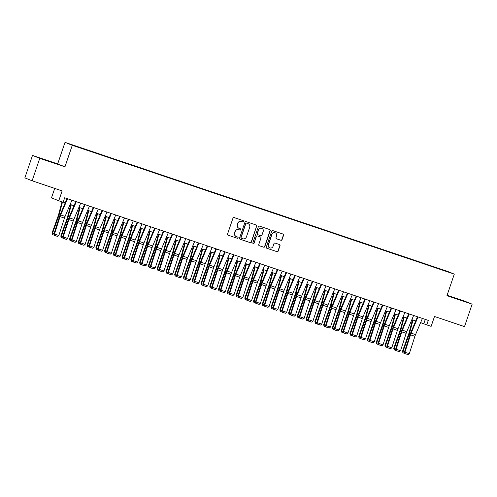<?xml version="1.0" encoding="UTF-8"?>
<svg xmlns="http://www.w3.org/2000/svg" width="497" height="497" viewBox="0 0 497 497"><rect width="100%" height="100%" fill="white"/><g stroke="black" fill="none" stroke-linecap="round" stroke-linejoin="round"><path stroke-width="0.75" d="M243.654 221.469A0.652 0.634 111.9 0 0 243.263 220.649L234.124 217.568A0.932 0.907 111.9 0 0 232.969 218.158L227.564 234.025A0.932 0.907 111.9 0 0 228.129 235.193L237.262 238.274A0.652 0.634 111.9 0 0 238.075 237.864A0.652 0.634 111.9 0 0 237.684 237.044L236.504 236.64A2.982 2.901 111.9 0 1 234.708 232.894L235.162 231.571A2.982 2.901 111.9 0 1 238.871 229.682L240.057 230.08A0.652 0.634 111.9 0 0 240.865 229.664A0.652 0.634 111.9 0 0 240.473 228.844L239.293 228.446A2.982 2.901 111.9 0 1 237.498 224.7L237.951 223.377A2.982 2.901 111.9 0 1 241.66 221.482L242.847 221.886A0.652 0.634 111.9 0 0 243.654 221.469M239.138 228.39L238.945 228.309A2.982 2.901 111.9 0 1 237.305 224.619L237.752 223.296A2.982 2.901 111.9 0 1 241.467 221.407L242.648 221.805A0.652 0.634 111.9 0 0 243.182 220.618M227.993 235.137L237.069 238.193A0.652 0.634 111.9 0 0 237.597 237.013M236.348 236.584L236.156 236.51A2.982 2.901 111.9 0 1 234.516 232.813L234.963 231.496A2.982 2.901 111.9 0 1 238.678 229.602L239.858 229.999A0.652 0.634 111.9 0 0 240.393 228.819M455.594 298.243L464.13 301.244L455.594 298.243M45.985 160.102L54.521 163.103L45.985 160.102M440.51 269.026L444.014 270.256L440.51 269.026M280.904 240.268A0.932 0.907 111.9 0 0 282.066 239.678L283.582 235.23A0.932 0.907 111.9 0 0 283.017 234.056L272.872 230.633A0.932 0.907 111.9 0 0 271.71 231.223L266.311 247.09A0.932 0.907 111.9 0 0 266.87 248.258L277.022 251.681A0.932 0.907 111.9 0 0 278.177 251.091L280.01 245.717A0.932 0.907 111.9 0 0 279.451 244.543L275.108 243.076A0.932 0.907 111.9 0 0 273.946 243.673L273.039 246.338A2.491 2.429 111.9 0 1 269.809 247.873A2.491 2.429 111.9 0 1 268.436 244.785L271.996 234.342A2.491 2.429 111.9 0 1 275.22 232.807A2.491 2.429 111.9 0 1 276.593 235.895L276.003 237.634A0.932 0.907 111.9 0 0 276.562 238.802L280.706 240.194A0.932 0.907 111.9 0 0 281.867 239.597L283.383 235.149A0.932 0.907 111.9 0 0 282.955 234.037M39.76 158.338L64.952 166.837L57.683 163.911L32.491 155.412L39.76 158.338L32.119 180.784L62.125 190.904L58.764 200.782L63.144 202.26L64.672 197.769L428.284 320.397L426.755 324.889L431.135 326.367L434.502 316.49L464.509 326.61L472.15 304.164L464.881 301.238L447.107 295.243M64.952 166.837L72.282 145.286L454.295 274.12L446.958 295.665L472.15 304.164M256.831 226.21A0.932 0.907 111.9 0 0 256.272 225.035L246.127 221.612A0.932 0.907 111.9 0 0 244.965 222.202L239.566 238.069A0.932 0.907 111.9 0 0 240.126 239.237L250.271 242.66A0.932 0.907 111.9 0 0 251.432 242.07L256.638 226.129A0.932 0.907 111.9 0 0 256.21 225.017M259.496 226.123L269.647 229.546A0.932 0.907 111.9 0 1 270.206 230.72L264.808 246.58A0.932 0.907 111.9 0 1 263.646 247.171L259.304 245.711A0.932 0.907 111.9 0 1 258.744 244.536L260.931 238.1A0.932 0.907 111.9 0 0 260.372 236.932L257.489 235.957A0.932 0.907 111.9 0 0 256.334 236.553L254.054 243.25A0.652 0.634 111.9 0 1 253.209 243.648A0.652 0.634 111.9 0 1 252.849 242.84L258.341 226.713A0.932 0.907 111.9 0 1 259.496 226.123M32.119 180.784L24.85 177.858L32.491 155.412M72.792 145.093L76.892 146.447L72.792 145.093M72.282 145.286L65.014 142.359L447.027 271.194L454.295 274.12M434.54 267.405L434.651 267.069L80.278 147.845M434.651 267.069L445.666 270.871L448.648 272.076L440.385 269.38L80.303 147.652M54.713 188.406L51.495 197.856L58.764 200.782M57.683 163.911L65.014 142.359M420.617 322.621L426.755 324.889M63.206 202.086L65.237 202.77M70.145 204.429L73.997 205.727M78.911 207.386L82.763 208.684M87.671 210.337L91.523 211.635M96.43 213.294L100.282 214.592M105.196 216.251L109.048 217.549M113.956 219.202L117.808 220.5M122.716 222.159L126.567 223.457M131.481 225.11L135.333 226.415M140.241 228.067L144.093 229.365M149.001 231.024L152.852 232.323M157.766 233.975L161.618 235.274M166.526 236.932L170.378 238.231M175.286 239.889L179.137 241.188M184.052 242.84L187.903 244.139M192.811 245.798L196.663 247.096M201.571 248.755L205.423 250.053M210.337 251.706L214.188 253.004M219.096 254.663L222.948 255.961M227.856 257.614L231.708 258.918M236.622 260.571L240.473 261.869M245.381 263.528L249.233 264.826M254.141 266.479L257.993 267.777M262.907 269.436L266.759 270.735M271.666 272.393L275.518 273.692M280.426 275.344L284.278 276.643M289.192 278.301L293.044 279.6M297.952 281.259L301.803 282.557M306.711 284.209L310.563 285.508M315.477 287.167L319.329 288.465M324.237 290.118L328.088 291.422M332.996 293.075L336.848 294.373M341.762 296.032L345.614 297.33M350.522 298.983L354.373 300.281M359.281 301.94L363.133 303.238M368.047 304.897L371.899 306.195M376.807 307.848L380.659 309.146M385.566 310.805L389.418 312.104M394.332 313.762L398.184 315.061M403.092 316.713L406.944 318.012M411.851 319.67L415.703 320.969M425.277 319.385L423.811 323.702M239.989 239.181L250.078 242.586A0.932 0.907 111.9 0 0 251.233 241.989L256.638 226.129M246.649 223.165A0.652 0.634 111.9 0 0 245.841 223.582L241.101 237.504A0.652 0.634 111.9 0 0 241.492 238.324L242.735 238.746A2.982 2.901 111.9 0 0 246.45 236.852L249.687 227.334A2.982 2.901 111.9 0 0 247.897 223.588L246.456 223.085A0.652 0.634 111.9 0 0 245.642 223.501L245.841 223.582M241.424 238.299L241.293 238.243A0.652 0.634 111.9 0 1 240.902 237.423L245.642 223.501M248.053 223.644L247.854 223.563A2.982 2.901 111.9 0 0 247.699 223.507L247.897 223.588M246.456 223.085L247.699 223.507M259.167 245.648L263.447 247.096A0.932 0.907 111.9 0 0 264.609 246.5L270.008 230.639A0.932 0.907 111.9 0 0 269.585 229.527M260.273 236.889A0.932 0.907 111.9 0 0 260.173 236.852L257.297 235.882A0.932 0.907 111.9 0 0 256.135 236.473L254.054 243.25M253.11 243.605A0.652 0.634 111.9 0 0 253.855 243.17M263.205 231.428A2.491 2.429 111.9 0 0 261.832 228.34A2.491 2.429 111.9 0 0 258.602 229.875L257.353 233.553A0.932 0.907 111.9 0 0 257.912 234.727L260.795 235.696A0.932 0.907 111.9 0 0 261.95 235.106L263.205 231.428M261.832 228.34L261.639 228.26A2.491 2.429 111.9 0 0 258.409 229.794L258.602 229.875M257.713 234.646A0.932 0.907 111.9 0 1 257.154 233.478L258.409 229.794M276.425 238.746L280.706 240.194M275.22 232.807L275.027 232.726A2.491 2.429 111.9 0 0 271.797 234.261L271.996 234.342M269.809 247.873L269.61 247.792A2.491 2.429 111.9 0 1 268.243 244.704L271.797 234.261M266.734 248.202L276.823 251.606A0.932 0.907 111.9 0 0 277.985 251.01L279.811 245.636A0.932 0.907 111.9 0 0 279.389 244.524M61.963 201.857L58.733 214.151A4.74 1.056 108.6 0 1 58.199 215.866L52.042 233.056L52.477 233.41L58.634 216.226A7.113 1.584 -71.4 0 0 59.435 213.648L62.485 202.037M54.316 235.267L52.415 234.541L52.042 233.056M52.589 234.683L52.477 233.41L53.943 233.907M71.928 200.216L65.076 216.419A4.74 1.056 -71.4 0 0 64.455 218.102L58.839 235.503L54.459 234.025L54.353 235.398L57.64 236.442L54.577 235.41M67.549 198.738L60.696 214.94A4.74 1.056 -71.4 0 0 60.075 216.624L54.459 234.025L53.912 233.994L59.528 216.586A7.113 1.584 108.6 0 1 60.466 214.064L67.02 198.564M53.912 233.994L54.353 235.398M57.64 236.442L58.839 235.503M70.767 204.64L67.499 217.102A4.74 1.056 108.6 0 1 66.965 218.823L60.802 236.007L61.237 236.367L67.399 219.183A7.113 1.584 -71.4 0 0 68.201 216.605L71.295 204.814M63.076 238.218L61.174 237.491L60.802 236.007M61.348 237.641L61.237 236.367L62.703 236.864M79.532 207.591L76.258 220.059A4.74 1.056 108.6 0 1 75.724 221.78L69.561 238.964L69.996 239.324L76.159 222.14A7.113 1.584 -71.4 0 0 76.96 219.556L80.054 207.771M71.841 241.175L69.934 240.449L69.561 238.964M70.108 240.591L69.996 239.324L71.462 239.815M88.292 210.548L85.018 223.016A4.74 1.056 108.6 0 1 84.484 224.731L78.327 241.921L78.762 242.275L84.919 225.091A7.113 1.584 -71.4 0 0 85.72 222.513L88.814 210.722M80.601 244.133L78.7 243.406L78.327 241.921M78.874 243.549L78.762 242.275L80.228 242.772M97.052 213.505L93.784 225.967A4.74 1.056 108.6 0 1 93.25 227.688L87.087 244.872L87.522 245.232L93.684 228.048A7.113 1.584 -71.4 0 0 94.486 225.47L97.58 213.679M89.361 247.084L87.46 246.357L87.087 244.872M87.634 246.5L87.522 245.232L88.988 245.729M80.688 203.174L73.842 219.37A4.74 1.056 -71.4 0 0 73.214 221.053L67.598 238.461L63.218 236.982L63.119 238.349L66.405 239.399L63.336 238.361M76.308 201.695L69.456 217.891A4.74 1.056 -71.4 0 0 68.834 219.575L63.218 236.982L62.678 236.945L68.288 219.544A7.113 1.584 108.6 0 1 69.226 217.015L75.78 201.515M62.678 236.945L63.119 238.349M66.405 239.399L67.598 238.461M89.454 206.125L82.601 222.327A4.74 1.056 -71.4 0 0 81.974 224.01L76.364 241.412L71.984 239.939L71.879 241.306L75.165 242.356L72.096 241.318M85.074 204.646L78.222 220.848A4.74 1.056 -71.4 0 0 77.594 222.532L71.984 239.939L71.438 239.902L77.054 222.494A7.113 1.584 108.6 0 1 77.986 219.972L84.546 204.472M71.438 239.902L71.879 241.306M75.165 242.356L76.364 241.412M98.213 209.082L91.361 225.278A4.74 1.056 -71.4 0 0 90.74 226.961L85.124 244.369L80.744 242.89L80.638 244.257L83.925 245.307L80.862 244.275M93.834 207.603L86.981 223.805A4.74 1.056 -71.4 0 0 86.36 225.489L80.744 242.89L80.197 242.859L85.813 225.452A7.113 1.584 108.6 0 1 86.751 222.929L93.306 207.423M80.197 242.859L80.638 244.257M83.925 245.307L85.124 244.369M106.973 212.039L100.127 228.235A4.74 1.056 -71.4 0 0 99.499 229.918L93.883 247.326L89.503 245.847L89.404 247.214L92.69 248.264L89.622 247.226M102.593 210.56L95.741 226.756A4.74 1.056 -71.4 0 0 95.12 228.44L89.503 245.847L88.963 245.81L94.573 228.409A7.113 1.584 108.6 0 1 95.511 225.88L102.065 210.38M88.963 245.81L89.404 247.214M92.69 248.264L93.883 247.326M105.818 216.456L102.544 228.924A4.74 1.056 108.6 0 1 102.009 230.645L95.846 247.829L96.281 248.189L102.444 230.999A7.113 1.584 -71.4 0 0 103.246 228.421L106.339 216.636M98.126 250.041L96.219 249.314L95.846 247.829M96.393 249.457L96.281 248.189L97.747 248.68M115.739 214.99L108.886 231.192A4.74 1.056 -71.4 0 0 108.259 232.876L102.649 250.277L98.269 248.798L98.164 250.171L101.45 251.215L98.381 250.184M111.359 213.511L104.507 229.713A4.74 1.056 -71.4 0 0 103.879 231.397L98.269 248.798L97.723 248.767L103.339 231.36A7.113 1.584 108.6 0 1 104.271 228.837L110.831 213.337M97.723 248.767L98.164 250.171M101.45 251.215L102.649 250.277M114.577 219.413L111.303 231.882A4.74 1.056 108.6 0 1 110.769 233.596L104.612 250.78L105.047 251.14L111.204 233.957A7.113 1.584 -71.4 0 0 112.005 231.378L115.099 219.587M106.886 252.998L104.985 252.271L104.612 250.78M105.159 252.414L105.047 251.14L106.513 251.637M124.498 217.947L117.646 234.143A4.74 1.056 -71.4 0 0 117.025 235.827L111.409 253.234L107.029 251.755L106.923 253.122L110.21 254.172L107.147 253.141M120.119 216.468L113.266 232.671A4.74 1.056 -71.4 0 0 112.645 234.354L107.029 251.755L106.482 251.718L112.098 234.317A7.113 1.584 108.6 0 1 113.036 231.788L119.591 216.288M106.482 251.718L106.923 253.122M110.21 254.172L111.409 253.234M123.337 222.37L120.069 234.832A4.74 1.056 108.6 0 1 119.535 236.553L113.372 253.737L113.807 254.097L119.97 236.914A7.113 1.584 -71.4 0 0 120.771 234.335L123.865 222.544M115.646 255.949L113.745 255.222L113.372 253.737M113.919 255.365L113.807 254.097L115.273 254.588M133.258 220.898L126.412 237.1A4.74 1.056 -71.4 0 0 125.784 238.784L120.168 256.191L115.789 254.712L115.689 256.079L118.976 257.129L115.907 256.092M128.878 219.425L122.026 235.621A4.74 1.056 -71.4 0 0 121.405 237.305L115.789 254.712L115.248 254.675L120.858 237.268A7.113 1.584 108.6 0 1 121.796 234.746L128.35 219.245M115.248 254.675L115.689 256.079M118.976 257.129L120.168 256.191M132.103 225.321L128.829 237.79A4.74 1.056 108.6 0 1 128.294 239.511L122.132 256.694L122.566 257.048L128.729 239.865A7.113 1.584 -71.4 0 0 129.531 237.286L132.624 225.501M124.412 258.906L122.504 258.179L122.132 256.694M122.678 258.322L122.566 257.048L124.033 257.545M142.024 223.855L135.172 240.057A4.74 1.056 -71.4 0 0 134.544 241.741L128.934 259.142L124.554 257.663L124.449 259.036L127.735 260.08L124.666 259.049M137.644 222.376L130.792 238.579A4.74 1.056 -71.4 0 0 130.164 240.262L124.554 257.663L124.008 257.632L129.624 240.225A7.113 1.584 108.6 0 1 130.556 237.703L137.116 222.202M124.008 257.632L124.449 259.036M127.735 260.08L128.934 259.142M140.862 228.278L137.588 240.741A4.74 1.056 108.6 0 1 137.054 242.461L130.897 259.645L131.332 260.006L137.489 242.822A7.113 1.584 -71.4 0 0 138.29 240.244L141.384 228.452M133.171 261.863L131.27 261.136L130.897 259.645M131.444 261.279L131.332 260.006L132.798 260.503M150.784 226.812L143.931 243.008A4.74 1.056 -71.4 0 0 143.31 244.692L137.694 262.099L133.314 260.621L133.208 261.987L136.495 263.037L133.432 262.006M146.404 225.334L139.551 241.53A4.74 1.056 -71.4 0 0 138.93 243.213L133.314 260.621L132.767 260.583L138.383 243.182A7.113 1.584 108.6 0 1 139.322 240.654L145.876 225.153M132.767 260.583L133.208 261.987M136.495 263.037L137.694 262.099M149.622 231.229L146.354 243.698A4.74 1.056 108.6 0 1 145.82 245.419L139.657 262.602L140.092 262.963L146.255 245.779A7.113 1.584 -71.4 0 0 147.056 243.201L150.15 231.409M141.931 264.814L140.03 264.087L139.657 262.602M140.204 264.23L140.092 262.963L141.558 263.453M159.543 229.763L152.697 245.965A4.74 1.056 -71.4 0 0 152.07 247.649L146.453 265.05L142.074 263.578L141.974 264.944L145.261 265.994L142.192 264.957M155.163 228.291L148.311 244.487A4.74 1.056 -71.4 0 0 147.69 246.17L142.074 263.578L141.533 263.54L147.143 246.133A7.113 1.584 108.6 0 1 148.081 243.611L154.635 228.111M141.533 263.54L141.974 264.944M145.261 265.994L146.453 265.05M158.388 234.186L155.114 246.655A4.74 1.056 108.6 0 1 154.579 248.37L148.417 265.56L148.851 265.914L155.014 248.73A7.113 1.584 -71.4 0 0 155.816 246.152L158.91 234.367M150.697 267.771L148.789 267.044L148.417 265.56M148.963 267.187L148.851 265.914L150.318 266.411M168.309 232.72L161.457 248.922A4.74 1.056 -71.4 0 0 160.829 250.606L155.219 268.007L150.839 266.529L150.734 267.902L154.02 268.945L150.951 267.914M163.929 231.242L157.077 247.444A4.74 1.056 -71.4 0 0 156.449 249.127L150.839 266.529L150.293 266.498L155.909 249.09A7.113 1.584 108.6 0 1 156.841 246.568L163.401 231.068M150.293 266.498L150.734 267.902M154.02 268.945L155.219 268.007M167.147 237.144L163.873 249.606A4.74 1.056 108.6 0 1 163.339 251.327L157.182 268.51L157.617 268.871L163.774 251.687A7.113 1.584 -71.4 0 0 164.575 249.109L167.669 237.317M159.456 270.722L157.555 269.995L157.182 268.51M157.729 270.144L157.617 268.871L159.083 269.368M177.069 235.677L170.216 251.873A4.74 1.056 -71.4 0 0 169.595 253.557L163.979 270.964L159.599 269.486L159.494 270.853L162.78 271.902L159.717 270.865M172.689 234.199L165.836 250.395A4.74 1.056 -71.4 0 0 165.215 252.078L159.599 269.486L159.052 269.449L164.669 252.047A7.113 1.584 108.6 0 1 165.607 249.519L172.161 234.019M159.052 269.449L159.494 270.853M162.78 271.902L163.979 270.964M185.828 238.628L178.982 254.831A4.74 1.056 -71.4 0 0 178.355 256.514L172.739 273.915L168.359 272.443L168.259 273.81L171.546 274.86L168.477 273.822M181.448 237.15L174.596 253.352A4.74 1.056 -71.4 0 0 173.975 255.036L168.359 272.443L167.818 272.406L173.428 254.998A7.113 1.584 108.6 0 1 174.366 252.476L180.92 236.976M167.818 272.406L168.259 273.81M171.546 274.86L172.739 273.915M194.594 241.585L187.742 257.781A4.74 1.056 -71.4 0 0 187.114 259.465L181.504 276.872L177.125 275.394L177.019 276.761L180.305 277.811L177.236 276.779M190.214 240.107L183.362 256.309A4.74 1.056 -71.4 0 0 182.734 257.993L177.125 275.394L176.578 275.363L182.194 257.955A7.113 1.584 108.6 0 1 183.126 255.433L189.686 239.927M176.578 275.363L177.019 276.761M180.305 277.811L181.504 276.872M175.907 240.094L172.639 252.563A4.74 1.056 108.6 0 1 172.105 254.284L165.942 271.468L166.377 271.828L172.54 254.644A7.113 1.584 -71.4 0 0 173.341 252.06L176.435 240.275M168.216 273.679L166.315 272.952L165.942 271.468M166.489 273.095L166.377 271.828L167.843 272.319M184.673 243.052L181.399 255.52A4.74 1.056 108.6 0 1 180.865 257.235L174.702 274.425L175.137 274.779L181.299 257.595A7.113 1.584 -71.4 0 0 182.101 255.017L185.195 243.226M176.982 276.636L175.074 275.91L174.702 274.425M175.248 276.052L175.137 274.779L176.603 275.276M193.432 246.009L190.158 258.471A4.74 1.056 108.6 0 1 189.624 260.192L183.468 277.376L183.902 277.736L190.059 260.552A7.113 1.584 -71.4 0 0 190.86 257.974L193.954 246.183M185.741 279.587L183.84 278.86L183.468 277.376M184.014 279.003L183.902 277.736L185.369 278.233M203.354 244.543L196.501 260.739A4.74 1.056 -71.4 0 0 195.88 262.422L190.264 279.83L185.884 278.351L185.779 279.718L189.065 280.768L186.002 279.73M198.974 243.064L192.122 259.26A4.74 1.056 -71.4 0 0 191.5 260.944L185.884 278.351L185.338 278.314L190.954 260.913A7.113 1.584 108.6 0 1 191.892 258.384L198.446 242.884M185.338 278.314L185.779 279.718M189.065 280.768L190.264 279.83M202.192 248.96L198.924 261.428A4.74 1.056 108.6 0 1 198.39 263.149L192.227 280.333L192.662 280.693L198.825 263.503A7.113 1.584 -71.4 0 0 199.626 260.925L202.72 249.14M194.501 282.544L192.6 281.818L192.227 280.333M192.774 281.961L192.662 280.693L194.128 281.184M212.113 247.494L205.267 263.696A4.74 1.056 -71.4 0 0 204.64 265.379L199.024 282.781L194.644 281.302L194.544 282.675L197.831 283.719L194.762 282.687M207.734 246.015L200.881 262.217A4.74 1.056 -71.4 0 0 200.26 263.901L194.644 281.302L194.103 281.271L199.713 263.864A7.113 1.584 108.6 0 1 200.651 261.341L207.206 245.841M194.103 281.271L194.544 282.675M197.831 283.719L199.024 282.781M210.958 251.917L207.684 264.385A4.74 1.056 108.6 0 1 207.15 266.1L200.987 283.284L201.422 283.644L207.584 266.46A7.113 1.584 -71.4 0 0 208.386 263.882L211.48 252.091M203.267 285.502L201.36 284.775L200.987 283.284M201.533 284.918L201.422 283.644L202.888 284.141M220.879 250.451L214.027 266.647A4.74 1.056 -71.4 0 0 213.399 268.33L207.789 285.738L203.41 284.259L203.304 285.626L206.59 286.676L203.522 285.645M216.499 248.972L209.647 265.174A4.74 1.056 -71.4 0 0 209.02 266.858L203.41 284.259L202.863 284.222L208.479 266.821A7.113 1.584 108.6 0 1 209.411 264.292L215.971 248.792M202.863 284.222L203.304 285.626M206.59 286.676L207.789 285.738M219.717 254.874L216.443 267.336A4.74 1.056 108.6 0 1 215.909 269.057L209.753 286.241L210.188 286.601L216.344 269.417A7.113 1.584 -71.4 0 0 217.146 266.839L220.239 255.048M212.026 288.453L210.125 287.726L209.753 286.241M210.299 287.869L210.188 286.601L211.654 287.092M229.639 253.402L222.786 269.604A4.74 1.056 -71.4 0 0 222.165 271.287L216.549 288.695L212.169 287.216L212.064 288.583L215.35 289.633L212.287 288.595M225.259 251.929L218.407 268.125A4.74 1.056 -71.4 0 0 217.785 269.809L212.169 287.216L211.623 287.179L217.239 269.772A7.113 1.584 108.6 0 1 218.177 267.249L224.731 251.749M211.623 287.179L212.064 288.583M215.35 289.633L216.549 288.695M228.477 257.825L225.209 270.293A4.74 1.056 108.6 0 1 224.675 272.014L218.512 289.198L218.947 289.552L225.11 272.368A7.113 1.584 -71.4 0 0 225.911 269.79L229.005 258.005M220.786 291.41L218.885 290.683L218.512 289.198M219.059 290.826L218.947 289.552L220.413 290.049M238.398 256.359L231.552 272.561A4.74 1.056 -71.4 0 0 230.925 274.245L225.309 291.646L220.929 290.167L220.83 291.54L224.116 292.584L221.047 291.553M234.019 254.88L227.166 271.082A4.74 1.056 -71.4 0 0 226.545 272.766L220.929 290.167L220.388 290.136L225.998 272.729A7.113 1.584 108.6 0 1 226.936 270.206L233.491 254.706M220.388 290.136L220.83 291.54M224.116 292.584L225.309 291.646M237.243 260.782L233.969 273.244A4.74 1.056 108.6 0 1 233.435 274.965L227.272 292.149L227.707 292.509L233.87 275.326A7.113 1.584 -71.4 0 0 234.671 272.747L237.765 260.956M229.552 294.367L227.645 293.64L227.272 292.149M227.819 293.783L227.707 292.509L229.173 293.006M247.164 259.316L240.312 275.512A4.74 1.056 -71.4 0 0 239.684 277.196L234.075 294.603L229.695 293.124L229.589 294.491L232.876 295.541L229.807 294.51M242.785 257.837L235.932 274.033A4.74 1.056 -71.4 0 0 235.305 275.717L229.695 293.124L229.148 293.087L234.764 275.686A7.113 1.584 108.6 0 1 235.696 273.157L242.256 257.657M229.148 293.087L229.589 294.491M232.876 295.541L234.075 294.603M246.003 263.733L242.729 276.202A4.74 1.056 108.6 0 1 242.194 277.922L236.038 295.106L236.473 295.466L242.629 278.283A7.113 1.584 -71.4 0 0 243.431 275.705L246.524 263.913M238.311 297.318L236.41 296.591L236.038 295.106M236.584 296.734L236.473 295.466L237.939 295.957M255.924 262.267L249.072 278.469A4.74 1.056 -71.4 0 0 248.45 280.153L242.834 297.554L238.454 296.082L238.355 297.448L241.635 298.498L238.572 297.461M251.544 260.795L244.692 276.991A4.74 1.056 -71.4 0 0 244.07 278.674L238.454 296.082L237.908 296.044L243.524 278.637A7.113 1.584 108.6 0 1 244.462 276.115L251.016 260.614M237.908 296.044L238.355 297.448M241.635 298.498L242.834 297.554M254.762 266.69L251.494 279.159A4.74 1.056 108.6 0 1 250.96 280.873L244.797 298.063L245.232 298.417L251.395 281.234A7.113 1.584 -71.4 0 0 252.196 278.655L255.29 266.87M247.071 300.275L245.17 299.548L244.797 298.063M245.344 299.691L245.232 298.417L246.698 298.914M264.684 265.224L257.837 281.426A4.74 1.056 -71.4 0 0 257.21 283.11L251.594 300.511L247.214 299.032L247.115 300.405L250.401 301.449L247.332 300.418M260.304 263.745L253.451 279.948A4.74 1.056 -71.4 0 0 252.83 281.631L247.214 299.032L246.674 299.001L252.283 281.594A7.113 1.584 108.6 0 1 253.221 279.072L259.776 263.572M246.674 299.001L247.115 300.405M250.401 301.449L251.594 300.511M263.528 269.647L260.254 282.11A4.74 1.056 108.6 0 1 259.72 283.83L253.557 301.014L253.992 301.375L260.155 284.191A7.113 1.584 -71.4 0 0 260.956 281.613L264.05 269.821M255.837 303.226L253.93 302.499L253.557 301.014M254.104 302.648L253.992 301.375L255.458 301.872M272.288 272.598L269.014 285.067A4.74 1.056 108.6 0 1 268.479 286.788L262.323 303.971L262.758 304.332L268.914 287.148A7.113 1.584 -71.4 0 0 269.716 284.564L272.81 272.778M264.597 306.183L262.696 305.456L262.323 303.971M262.87 305.599L262.758 304.332L264.224 304.823M281.047 275.555L277.78 288.024A4.74 1.056 108.6 0 1 277.245 289.739L271.082 306.929L271.517 307.283L277.68 290.099A7.113 1.584 -71.4 0 0 278.482 287.521L281.575 275.729M273.356 309.14L271.455 308.413L271.082 306.929M271.629 308.556L271.517 307.283L272.983 307.78M273.449 268.181L266.597 284.377A4.74 1.056 -71.4 0 0 265.97 286.061L260.36 303.468L255.98 301.99L255.874 303.356L259.161 304.406L256.092 303.369M269.07 266.703L262.217 282.899A4.74 1.056 -71.4 0 0 261.59 284.582L255.98 301.99L255.433 301.952L261.049 284.551A7.113 1.584 108.6 0 1 261.981 282.023L268.542 266.522M255.433 301.952L255.874 303.356M259.161 304.406L260.36 303.468M282.209 271.132L275.357 287.334A4.74 1.056 -71.4 0 0 274.735 289.018L269.119 306.419L264.739 304.947L264.64 306.314L267.92 307.363L264.858 306.326M277.829 269.654L270.977 285.856A4.74 1.056 -71.4 0 0 270.356 287.539L264.739 304.947L264.193 304.909L269.809 287.502A7.113 1.584 108.6 0 1 270.747 284.98L277.301 269.48M264.193 304.909L264.64 306.314M267.92 307.363L269.119 306.419M290.969 274.089L284.122 290.285A4.74 1.056 -71.4 0 0 283.495 291.969L277.879 309.376L273.499 307.898L273.4 309.264L276.686 310.314L273.617 309.283M286.589 272.611L279.736 288.813A4.74 1.056 -71.4 0 0 279.115 290.497L273.499 307.898L272.959 307.867L278.568 290.459A7.113 1.584 108.6 0 1 279.507 287.937L286.061 272.431M272.959 307.867L273.4 309.264M276.686 310.314L277.879 309.376M289.813 278.513L286.539 290.975A4.74 1.056 108.6 0 1 286.005 292.696L279.842 309.88L280.277 310.24L286.44 293.056A7.113 1.584 -71.4 0 0 287.241 290.478L290.335 278.687M282.122 312.091L280.215 311.364L279.842 309.88M280.389 311.507L280.277 310.24L281.743 310.737M299.734 277.046L292.882 293.242A4.74 1.056 -71.4 0 0 292.255 294.926L286.645 312.333L282.265 310.855L282.159 312.222L285.446 313.272L282.377 312.234M295.355 275.568L288.502 291.764A4.74 1.056 -71.4 0 0 287.875 293.447L282.265 310.855L281.718 310.818L287.334 293.416A7.113 1.584 108.6 0 1 288.266 290.888L294.827 275.388M281.718 310.818L282.159 312.222M285.446 313.272L286.645 312.333M298.573 281.464L295.299 293.932A4.74 1.056 108.6 0 1 294.764 295.653L288.608 312.837L289.043 313.197L295.199 296.007A7.113 1.584 -71.4 0 0 296.001 293.429L299.095 281.644M290.882 315.048L288.981 314.321L288.608 312.837M289.155 314.464L289.043 313.197L290.509 313.688M308.494 279.997L301.642 296.2A4.74 1.056 -71.4 0 0 301.02 297.883L295.404 315.284L291.025 313.806L290.925 315.179L294.205 316.222L291.143 315.191M304.114 278.519L297.262 294.721A4.74 1.056 -71.4 0 0 296.641 296.405L291.025 313.806L290.478 313.775L296.094 296.367A7.113 1.584 108.6 0 1 297.032 293.845L303.586 278.345M290.478 313.775L290.925 315.179M294.205 316.222L295.404 315.284M307.332 284.421L304.065 296.889A4.74 1.056 108.6 0 1 303.53 298.604L297.368 315.788L297.802 316.148L303.965 298.964A7.113 1.584 -71.4 0 0 304.767 296.386L307.86 284.595M299.641 318.005L297.74 317.279L297.368 315.788M297.914 317.421L297.802 316.148L299.269 316.645M317.254 282.955L310.408 299.151A4.74 1.056 -71.4 0 0 309.78 300.834L304.164 318.242L299.784 316.763L299.685 318.13L302.971 319.18L299.902 318.148M312.874 281.476L306.022 297.678A4.74 1.056 -71.4 0 0 305.4 299.362L299.784 316.763L299.244 316.726L304.854 299.324A7.113 1.584 108.6 0 1 305.792 296.796L312.346 281.296M299.244 316.726L299.685 318.13M302.971 319.18L304.164 318.242M316.098 287.378L312.824 299.84A4.74 1.056 108.6 0 1 312.29 301.561L306.127 318.745L306.562 319.105L312.725 301.921A7.113 1.584 -71.4 0 0 313.526 299.343L316.62 287.552M308.407 320.956L306.5 320.23L306.127 318.745M306.674 320.372L306.562 319.105L308.028 319.596M326.02 285.905L319.167 302.108A4.74 1.056 -71.4 0 0 318.54 303.791L312.93 321.199L308.55 319.72L308.444 321.087L311.731 322.137L308.662 321.099M321.64 284.433L314.787 300.629A4.74 1.056 -71.4 0 0 314.16 302.313L308.55 319.72L308.003 319.683L313.619 302.275A7.113 1.584 108.6 0 1 314.551 299.753L321.112 284.253M308.003 319.683L308.444 321.087M311.731 322.137L312.93 321.199M324.858 290.329L321.584 302.797A4.74 1.056 108.6 0 1 321.05 304.518L314.893 321.702L315.328 322.056L321.484 304.872A7.113 1.584 -71.4 0 0 322.286 302.294L325.38 290.509M317.167 323.914L315.266 323.187L314.893 321.702M315.44 323.33L315.328 322.056L316.794 322.553M333.617 293.286L330.35 305.748A4.74 1.056 108.6 0 1 329.815 307.469L323.653 324.653L324.087 325.013L330.25 307.829A7.113 1.584 -71.4 0 0 331.052 305.251L334.146 293.46M325.926 326.871L324.025 326.144L323.653 324.653M324.199 326.287L324.087 325.013L325.554 325.51M342.383 296.237L339.109 308.705A4.74 1.056 108.6 0 1 338.575 310.426L332.412 327.61L332.847 327.97L339.01 310.787A7.113 1.584 -71.4 0 0 339.811 308.208L342.905 296.417M334.692 329.822L332.785 329.095L332.412 327.61M332.959 329.238L332.847 327.97L334.313 328.461M334.779 288.863L327.927 305.065A4.74 1.056 -71.4 0 0 327.306 306.748L321.689 324.15L317.31 322.671L317.21 324.044L320.49 325.088L317.428 324.056M330.399 287.384L323.547 303.586A4.74 1.056 -71.4 0 0 322.926 305.27L317.31 322.671L316.763 322.64L322.379 305.233A7.113 1.584 108.6 0 1 323.317 302.71L329.871 287.21M316.763 322.64L317.21 324.044M320.49 325.088L321.689 324.15M343.539 291.82L336.693 308.016A4.74 1.056 -71.4 0 0 336.065 309.699L330.449 327.107L326.069 325.628L325.97 326.995L329.256 328.045L326.187 327.014M339.159 290.341L332.307 306.537A4.74 1.056 -71.4 0 0 331.685 308.221L326.069 325.628L325.529 325.591L331.139 308.19A7.113 1.584 108.6 0 1 332.077 305.661L338.631 290.161M325.529 325.591L325.97 326.995M329.256 328.045L330.449 327.107M352.305 294.771L345.452 310.973A4.74 1.056 -71.4 0 0 344.825 312.656L339.215 330.058L334.835 328.585L334.729 329.952L338.016 331.002L334.947 329.965M347.925 293.298L341.072 309.494A4.74 1.056 -71.4 0 0 340.445 311.178L334.835 328.585L334.288 328.548L339.905 311.141A7.113 1.584 108.6 0 1 340.836 308.618L347.397 293.118M334.288 328.548L334.729 329.952M338.016 331.002L339.215 330.058M351.143 299.194L347.869 311.662A4.74 1.056 108.6 0 1 347.335 313.377L341.178 330.567L341.613 330.921L347.77 313.737A7.113 1.584 -71.4 0 0 348.571 311.159L351.665 299.374M343.452 332.779L341.551 332.052L341.178 330.567M341.725 332.195L341.613 330.921L343.079 331.418M361.064 297.728L354.212 313.93A4.74 1.056 -71.4 0 0 353.591 315.614L347.975 333.015L343.595 331.536L343.495 332.909L346.776 333.953L343.713 332.922M356.684 296.249L349.832 312.451A4.74 1.056 -71.4 0 0 349.211 314.135L343.595 331.536L343.048 331.505L348.664 314.098A7.113 1.584 108.6 0 1 349.602 311.576L356.156 296.075M343.048 331.505L343.495 332.909M346.776 333.953L347.975 333.015M359.903 302.151L356.635 314.613A4.74 1.056 108.6 0 1 356.101 316.334L349.938 333.518L350.373 333.878L356.535 316.695A7.113 1.584 -71.4 0 0 357.337 314.116L360.431 302.325M352.211 335.73L350.31 335.003L349.938 333.518M350.484 335.152L350.373 333.878L351.839 334.375M369.824 300.685L362.978 316.881A4.74 1.056 -71.4 0 0 362.35 318.565L356.734 335.972L352.354 334.493L352.255 335.86L355.541 336.91L352.472 335.873M365.444 299.206L358.592 315.402A4.74 1.056 -71.4 0 0 357.97 317.086L352.354 334.493L351.814 334.456L357.424 317.055A7.113 1.584 108.6 0 1 358.362 314.526L364.916 299.026M351.814 334.456L352.255 335.86M355.541 336.91L356.734 335.972M368.668 305.102L365.394 317.571A4.74 1.056 108.6 0 1 364.86 319.291L358.697 336.475L359.132 336.836L365.295 319.652A7.113 1.584 -71.4 0 0 366.096 317.067L369.19 305.282M360.977 338.687L359.07 337.96L358.697 336.475M359.244 338.103L359.132 336.836L360.598 337.326M378.59 303.636L371.737 319.838A4.74 1.056 -71.4 0 0 371.11 321.522L365.5 338.923L361.12 337.451L361.015 338.817L364.301 339.867L361.232 338.83M374.21 302.157L367.358 318.36A4.74 1.056 -71.4 0 0 366.73 320.043L361.12 337.451L360.573 337.413L366.19 320.006A7.113 1.584 108.6 0 1 367.121 317.484L373.682 301.983M360.573 337.413L361.015 338.817M364.301 339.867L365.5 338.923M377.428 308.059L374.154 320.528A4.74 1.056 108.6 0 1 373.62 322.242L367.463 339.432L367.898 339.786L374.055 322.603A7.113 1.584 -71.4 0 0 374.856 320.025L377.95 308.233M369.737 341.644L367.836 340.917L367.463 339.432M368.01 341.06L367.898 339.786L369.364 340.283M387.349 306.593L380.497 322.795A4.74 1.056 -71.4 0 0 379.876 324.473L374.26 341.88L369.88 340.402L369.78 341.768L373.061 342.818L369.998 341.787M382.97 305.115L376.117 321.317A4.74 1.056 -71.4 0 0 375.496 323L369.88 340.402L369.333 340.37L374.949 322.963A7.113 1.584 108.6 0 1 375.887 320.441L382.442 304.934M369.333 340.37L369.78 341.768M373.061 342.818L374.26 341.88M386.188 311.016L382.92 323.479A4.74 1.056 108.6 0 1 382.386 325.2L376.223 342.383L376.658 342.744L382.82 325.56A7.113 1.584 -71.4 0 0 383.622 322.982L386.716 311.19M378.497 344.595L376.596 343.868L376.223 342.383M376.769 344.011L376.658 342.744L378.124 343.241M396.109 309.55L389.263 325.746A4.74 1.056 -71.4 0 0 388.635 327.43L383.019 344.837L378.639 343.359L378.54 344.725L381.826 345.775L378.757 344.738M391.729 308.072L384.877 324.268A4.74 1.056 -71.4 0 0 384.256 325.951L378.639 343.359L378.099 343.321L383.709 325.92A7.113 1.584 108.6 0 1 384.647 323.392L391.201 307.892M378.099 343.321L378.54 344.725M381.826 345.775L383.019 344.837M394.953 313.967L391.679 326.436A4.74 1.056 108.6 0 1 391.145 328.157L384.982 345.34L385.417 345.701L391.58 328.511A7.113 1.584 -71.4 0 0 392.382 325.933L395.475 314.147M387.262 347.552L385.355 346.825L384.982 345.34M385.529 346.968L385.417 345.701L386.883 346.192M404.875 312.501L398.022 328.703A4.74 1.056 -71.4 0 0 397.395 330.387L391.785 347.788L387.405 346.31L387.3 347.683L390.586 348.726L387.517 347.695M400.495 311.023L393.643 327.225A4.74 1.056 -71.4 0 0 393.015 328.908L387.405 346.31L386.859 346.279L392.475 328.871A7.113 1.584 108.6 0 1 393.407 326.349L399.967 310.849M386.859 346.279L387.3 347.683M390.586 348.726L391.785 347.788M403.713 316.924L400.439 329.393A4.74 1.056 108.6 0 1 399.905 331.108L393.748 348.291L394.183 348.652L400.34 331.468A7.113 1.584 -71.4 0 0 401.141 328.89L404.235 317.098M396.022 350.509L394.121 349.782L393.748 348.291M394.295 349.925L394.183 348.652L395.649 349.149M413.634 315.458L406.782 331.654A4.74 1.056 -71.4 0 0 406.161 333.338L400.545 350.745L396.165 349.267L396.066 350.633L399.346 351.683L396.283 350.652M409.255 313.98L402.402 330.182A4.74 1.056 -71.4 0 0 401.781 331.866L396.165 349.267L395.618 349.229L401.234 331.828A7.113 1.584 108.6 0 1 402.172 329.3L408.727 313.8M395.618 349.229L396.066 350.633M399.346 351.683L400.545 350.745M412.473 319.882L409.205 332.344A4.74 1.056 108.6 0 1 408.671 334.065L402.508 351.249L402.943 351.609L409.106 334.425A7.113 1.584 -71.4 0 0 409.907 331.847L413.001 320.056M404.782 353.46L402.881 352.733L402.508 351.249M403.055 352.876L402.943 351.609L404.409 352.1M422.394 318.409L415.548 334.611A4.74 1.056 -71.4 0 0 414.92 336.295L409.304 353.702L404.925 352.224L404.825 353.591L408.112 354.641L405.043 353.603M418.014 316.937L411.162 333.133A4.74 1.056 -71.4 0 0 410.541 334.816L404.925 352.224L404.384 352.187L409.994 334.779A7.113 1.584 108.6 0 1 410.932 332.257L417.486 316.757M404.384 352.187L404.825 353.591M408.112 354.641L409.304 353.702M58.634 216.226L59.547 216.537M59.435 213.648L60.485 214.002M65.076 216.419L60.696 214.94M64.455 218.102L60.075 216.624M67.399 219.183L68.306 219.488M68.201 216.605L69.251 216.959M76.159 222.14L77.066 222.445M76.96 219.556L78.01 219.91M84.919 225.091L85.832 225.402M85.72 222.513L86.77 222.867M93.684 228.048L94.592 228.353M94.486 225.47L95.536 225.824M73.842 219.37L69.456 217.891M73.214 221.053L68.834 219.575M82.601 222.327L78.222 220.848M81.974 224.01L77.594 222.532M91.361 225.278L86.981 223.805M90.74 226.961L86.36 225.489M100.127 228.235L95.741 226.756M99.499 229.918L95.12 228.44M102.444 230.999L103.351 231.31M103.246 228.421L104.295 228.775M108.886 231.192L104.507 229.713M108.259 232.876L103.879 231.397M111.204 233.957L112.117 234.261M112.005 231.378L113.055 231.732M117.646 234.143L113.266 232.671M117.025 235.827L112.645 234.354M119.97 236.914L120.877 237.218M120.771 234.335L121.821 234.69M126.412 237.1L122.026 235.621M125.784 238.784L121.405 237.305M128.729 239.865L129.636 240.175M129.531 237.286L130.581 237.641M135.172 240.057L130.792 238.579M134.544 241.741L130.164 240.262M137.489 242.822L138.402 243.126M138.29 240.244L139.34 240.598M143.931 243.008L139.551 241.53M143.31 244.692L138.93 243.213M146.255 245.779L147.162 246.083M147.056 243.201L148.106 243.555M152.697 245.965L148.311 244.487M152.07 247.649L147.69 246.17M155.014 248.73L155.921 249.04M155.816 246.152L156.866 246.506M161.457 248.922L157.077 247.444M160.829 250.606L156.449 249.127M163.774 251.687L164.687 251.991M164.575 249.109L165.631 249.463M170.216 251.873L165.836 250.395M169.595 253.557L165.215 252.078M178.982 254.831L174.596 253.352M178.355 256.514L173.975 255.036M187.742 257.781L183.362 256.309M187.114 259.465L182.734 257.993M172.54 254.644L173.447 254.949M173.341 252.06L174.391 252.414M181.299 257.595L182.206 257.906M182.101 255.017L183.151 255.371M190.059 260.552L190.972 260.857M190.86 257.974L191.917 258.328M196.501 260.739L192.122 259.26M195.88 262.422L191.5 260.944M198.825 263.503L199.732 263.814M199.626 260.925L200.676 261.279M205.267 263.696L200.881 262.217M204.64 265.379L200.26 263.901M207.584 266.46L208.492 266.765M208.386 263.882L209.436 264.236M214.027 266.647L209.647 265.174M213.399 268.33L209.02 266.858M216.344 269.417L217.257 269.722M217.146 266.839L218.202 267.193M222.786 269.604L218.407 268.125M222.165 271.287L217.785 269.809M225.11 272.368L226.017 272.679M225.911 269.79L226.961 270.144M231.552 272.561L227.166 271.082M230.925 274.245L226.545 272.766M233.87 275.326L234.777 275.63M234.671 272.747L235.721 273.101M240.312 275.512L235.932 274.033M239.684 277.196L235.305 275.717M242.629 278.283L243.542 278.587M243.431 275.705L244.487 276.059M249.072 278.469L244.692 276.991M248.45 280.153L244.07 278.674M251.395 281.234L252.302 281.544M252.196 278.655L253.246 279.01M257.837 281.426L253.451 279.948M257.21 283.11L252.83 281.631M260.155 284.191L261.062 284.495M260.956 281.613L262.006 281.967M268.914 287.148L269.828 287.452M269.716 284.564L270.772 284.918M277.68 290.099L278.587 290.41M278.482 287.521L279.531 287.875M266.597 284.377L262.217 282.899M265.97 286.061L261.59 284.582M275.357 287.334L270.977 285.856M274.735 289.018L270.356 287.539M284.122 290.285L279.736 288.813M283.495 291.969L279.115 290.497M286.44 293.056L287.347 293.36M287.241 290.478L288.291 290.832M292.882 293.242L288.502 291.764M292.255 294.926L287.875 293.447M295.199 296.007L296.113 296.318M296.001 293.429L297.057 293.783M301.642 296.2L297.262 294.721M301.02 297.883L296.641 296.405M303.965 298.964L304.872 299.269M304.767 296.386L305.817 296.74M310.408 299.151L306.022 297.678M309.78 300.834L305.4 299.362M312.725 301.921L313.632 302.226M313.526 299.343L314.576 299.697M319.167 302.108L314.787 300.629M318.54 303.791L314.16 302.313M321.484 304.872L322.398 305.183M322.286 302.294L323.342 302.648M330.25 307.829L331.157 308.134M331.052 305.251L332.102 305.605M339.01 310.787L339.917 311.091M339.811 308.208L340.861 308.562M327.927 305.065L323.547 303.586M327.306 306.748L322.926 305.27M336.693 308.016L332.307 306.537M336.065 309.699L331.685 308.221M345.452 310.973L341.072 309.494M344.825 312.656L340.445 311.178M347.77 313.737L348.683 314.048M348.571 311.159L349.627 311.513M354.212 313.93L349.832 312.451M353.591 315.614L349.211 314.135M356.535 316.695L357.442 316.999M357.337 314.116L358.387 314.471M362.978 316.881L358.592 315.402M362.35 318.565L357.97 317.086M365.295 319.652L366.202 319.956M366.096 317.067L367.146 317.428M371.737 319.838L367.358 318.36M371.11 321.522L366.73 320.043M374.055 322.603L374.968 322.913M374.856 320.025L375.912 320.379M380.497 322.795L376.117 321.317M379.876 324.473L375.496 323M382.82 325.56L383.727 325.864M383.622 322.982L384.672 323.336M389.263 325.746L384.877 324.268M388.635 327.43L384.256 325.951M391.58 328.511L392.487 328.821M392.382 325.933L393.431 326.287M398.022 328.703L393.643 327.225M397.395 330.387L393.015 328.908M400.34 331.468L401.253 331.772M401.141 328.89L402.197 329.244M406.782 331.654L402.402 330.182M406.161 333.338L401.781 331.866M409.106 334.425L410.013 334.729M409.907 331.847L410.957 332.201M415.548 334.611L411.162 333.133M414.92 336.295L410.541 334.816"/></g></svg>
